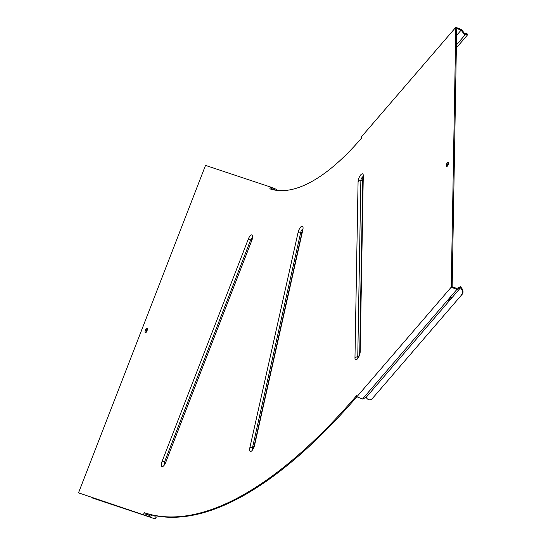 <?xml version="1.0" encoding="UTF-8"?>
<svg xmlns="http://www.w3.org/2000/svg" width="546" height="546" viewBox="0 0 546 546"><rect width="100%" height="100%" fill="white"/><g stroke="black" fill="none" stroke-linecap="round" stroke-linejoin="round"><path stroke-width="0.82" d="M450.621 298.894A2.402 0.526 -38.2 0 1 448.089 300.232A2.402 0.526 -38.2 0 1 448.061 300.095A2.402 0.526 -38.2 0 1 449.863 298.157A2.402 0.526 -38.2 0 1 451.856 297.256A2.402 0.526 -38.2 0 1 451.883 297.393A2.402 0.526 -38.2 0 1 451.87 297.44A2.402 0.526 -38.2 0 1 450.621 298.894L451.87 297.44M448.252 164.592A2.402 0.867 -68.4 0 0 448.314 162.08A2.402 0.867 -68.4 0 0 446.601 164.039A2.402 0.867 -68.4 0 0 446.546 166.544A2.402 0.867 -68.4 0 0 448.252 164.592M447.154 166.339A2.402 0.867 111.6 0 1 447.508 164.401A2.402 0.867 111.6 0 1 448.614 162.653M147.024 330.787A2.402 0.867 -68.4 0 0 147.086 328.282A2.402 0.867 -68.4 0 0 145.373 330.241A2.402 0.867 -68.4 0 0 145.311 332.746A2.402 0.867 -68.4 0 0 147.024 330.787M145.925 332.534A2.402 0.867 111.6 0 1 146.28 330.603A2.402 0.867 111.6 0 1 147.386 328.849M456.36 47.877L466.782 35.777A4.368 0.962 141.8 0 0 467.499 34.296A4.368 0.962 141.8 0 0 466.243 34.473L465.615 33.668L463.779 33.586L464.939 35.06L456.408 44.963M465.506 33.715L466.134 34.521L464.939 35.06M451.228 287.189L455.808 27.3L361.418 136.869L361.391 138.288A262.756 94.888 111.6 0 1 269.813 188.814L270.509 187.025L205.508 165.397L78.501 492.84L149.174 516.714L149.87 516.38L149.495 515.438L144.786 513.847L145.106 513.035A610.182 220.359 -68.4 0 0 356.852 396.765L451.228 287.189L456.906 289.441L457.398 289.216L456.763 288.418L452.149 286.773L456.702 28.433L461.09 30.173L456.579 35.415M270.748 189.114L271.034 188.363L275.43 190.104L270.939 188.609M145.106 513.035L144.199 512.674A610.182 220.359 -68.4 0 0 356.866 395.338L356.838 396.758L362.517 399.01L456.906 289.441M144.199 512.674L143.502 514.462M248.259 239.155L162.162 461.138A5.228 1.891 -68.4 0 0 162.066 466.605A5.228 1.891 -68.4 0 0 165.745 462.332L251.849 240.349A5.228 1.891 -68.4 0 0 251.945 234.882A5.228 1.891 -68.4 0 0 248.259 239.155L250.6 240.022A2.321 0.839 111.6 0 1 252.184 238.111M164.373 464.393A2.321 0.839 111.6 0 1 164.503 462.005L162.162 461.138M298.089 232.412L249.809 447.897A5.228 1.891 -68.4 0 0 251.133 451.317A5.228 1.891 -68.4 0 0 254.572 445.277L302.846 229.784A5.228 1.891 -68.4 0 0 301.529 226.372A5.228 1.891 -68.4 0 0 298.089 232.412A3.494 1.304 12.6 0 1 300.757 232.214A2.321 0.839 111.6 0 1 302.593 229.456M252.614 449.242A2.321 0.839 111.6 0 1 252.477 447.706A3.494 1.304 -167.4 0 0 249.809 447.897M358.074 181.743L354.968 357.93A5.228 1.891 -68.4 0 0 357.507 358.777A5.228 1.891 -68.4 0 0 360.176 351.883L363.281 175.696A5.228 1.891 -68.4 0 0 360.749 174.85A5.228 1.891 -68.4 0 0 358.074 181.743A3.494 2.348 1 0 1 360.865 180.596A2.321 0.839 111.6 0 1 361.575 178.235A2.321 0.839 111.6 0 1 362.817 177.075M357.999 357.562A2.321 0.839 111.6 0 1 357.76 356.784A3.494 2.348 -179 0 0 354.968 357.93M455.808 27.3L461.479 29.552L464.434 33.292M461.964 30.16L461.309 30.453L463.779 33.586M457.398 289.216L460.49 287.824L461.015 288.493L461.773 288.336A4.368 3.187 65.8 0 1 462.237 294.205L372.195 398.723A4.368 3.187 65.8 0 1 371.348 399.358L370.7 399.652A4.368 3.187 -114.2 0 1 366.728 398.198L366.1 397.392L362.517 399.01M456.763 288.418L460.51 286.732L461.67 288.199M461.015 288.493L461.773 288.336M462.237 294.205L372.195 398.723M449.174 298.723A2.402 0.526 141.8 0 0 450.143 297.959M370.7 399.652A4.368 3.187 -114.2 0 0 371.539 399.017M461.582 294.499A4.368 3.187 -114.2 0 0 461.124 288.629M460.49 287.824L366.1 397.392M270.509 187.025L276.18 189.271L276.61 190.349M276.501 190.076L277.668 190.465M78.501 492.84L149.174 516.714M149.87 516.38L152.518 515.11M149.495 515.438L150.955 514.735M92.062 497.713A4.368 1.174 -115.6 0 0 92.615 498.068L154.62 518.7A4.368 1.174 -115.6 0 0 154.941 518.7A4.368 1.174 -115.6 0 0 154.675 515.581M155.808 515.799A4.368 1.174 64.4 0 1 155.856 518.263L154.941 518.7M465.615 33.668A4.368 0.962 -38.2 0 1 466.864 33.49L467.499 34.296M251.849 240.349L165.745 462.332M164.503 462.005L250.6 240.022L251.576 240.39M302.846 229.784A3.494 1.304 -167.4 0 0 302.47 230.221L254.19 445.713A3.494 1.304 12.6 0 1 254.572 445.277M253.48 447.775A2.791 1.044 12.6 0 1 252.477 447.706L300.757 232.214A2.791 1.044 12.6 0 0 302.006 232.275M363.281 175.696A3.494 2.348 -179 0 0 362.817 176.836L359.712 353.023A3.494 2.348 1 0 1 360.176 351.883M358.572 356.675A2.791 1.877 1 0 1 357.76 356.784L360.865 180.596A2.791 1.877 1 0 0 362.762 179.989M459.944 288.07L459.316 287.271M276.467 189.994L275.921 190.254M251.617 240.288L252.191 237.708L252.429 238.281M165.52 462.271L164.107 464.687L164.674 464.434M302.47 230.221L302.607 229.054L302.839 229.627M254.19 445.713L252.348 449.535L252.914 449.283M362.817 176.836L363.049 177.245M359.712 353.023C359.159 355.542 358.504 357.159 357.732 357.855L358.292 357.603"/></g></svg>
